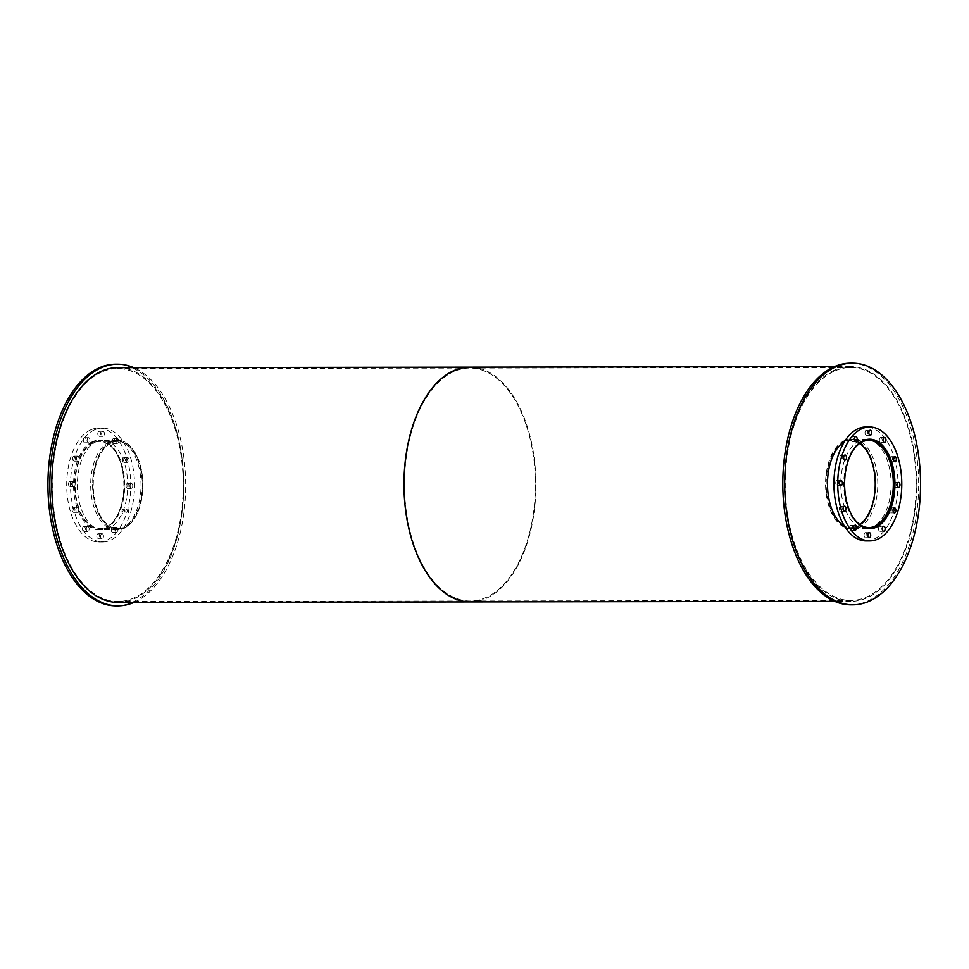 <?xml version="1.0" encoding="UTF-8"?>
<svg xmlns="http://www.w3.org/2000/svg" width="969" height="969" viewBox="0 0 969 969"><rect width="100%" height="100%" fill="white"/><g stroke="black" fill="none" stroke-linecap="round" stroke-linejoin="round"><path stroke-width="0.73" stroke-dasharray="4.84 3.63" d="M859.709 443.427A43.617 24.516 89.9 0 0 850.661 440.362A43.617 24.516 89.9 0 0 844.774 441.646A43.617 24.516 89.9 0 0 826.387 489.297A43.617 24.516 89.9 0 0 850.782 527.596A43.617 24.516 89.9 0 0 859.818 524.52M852.441 516.392A43.617 24.516 -90.1 0 1 852.357 451.566M844.641 440.75A44.538 25.037 89.9 0 0 825.879 489.406A44.538 25.037 89.9 0 0 850.782 528.529A44.538 25.037 89.9 0 0 875.758 483.943A44.538 25.037 89.9 0 0 850.661 439.442A44.538 25.037 89.9 0 0 844.641 440.75M865.814 439.732A44.538 25.037 89.9 0 0 862.737 440.725A44.538 25.037 89.9 0 0 843.829 486.777A44.538 25.037 89.9 0 0 865.935 528.19M867.788 439.32A44.768 25.17 89.9 0 0 865.886 439.187A44.768 25.17 89.9 0 0 859.842 440.507A44.768 25.17 89.9 0 0 840.983 489.418A44.768 25.17 89.9 0 0 866.02 528.735A44.768 25.17 89.9 0 0 867.921 528.602M868.563 528.493A44.768 25.17 89.9 0 0 891.117 483.931A44.768 25.17 89.9 0 0 868.442 439.417M894.387 482.441A2.532 1.417 89.9 0 0 893.321 485.215A2.532 1.417 89.9 0 0 894.738 487.431A2.532 1.417 89.9 0 0 896.155 484.9A2.532 1.417 89.9 0 0 894.726 482.368A2.532 1.417 89.9 0 0 894.387 482.441M890.293 507.926A2.532 1.417 89.9 0 0 889.227 510.687A2.532 1.417 89.9 0 0 890.644 512.916A2.532 1.417 89.9 0 0 892.061 510.384A2.532 1.417 89.9 0 0 890.632 507.853A2.532 1.417 89.9 0 0 890.293 507.926M879.586 526.324A2.532 1.417 89.9 0 0 878.52 529.086A2.532 1.417 89.9 0 0 879.925 531.315A2.532 1.417 89.9 0 0 881.354 528.771A2.532 1.417 89.9 0 0 879.925 526.252A2.532 1.417 89.9 0 0 879.586 526.324M865.123 532.708A2.532 1.417 89.9 0 0 864.057 535.482A2.532 1.417 89.9 0 0 865.474 537.698A2.532 1.417 89.9 0 0 866.892 535.167A2.532 1.417 89.9 0 0 865.462 532.635A2.532 1.417 89.9 0 0 865.123 532.708M850.794 525.38A2.532 1.417 89.9 0 0 849.728 528.141A2.532 1.417 89.9 0 0 851.145 530.37A2.532 1.417 89.9 0 0 852.563 527.839A2.532 1.417 89.9 0 0 851.145 525.307A2.532 1.417 89.9 0 0 850.794 525.38M840.438 506.29A2.532 1.417 89.9 0 0 839.372 509.052A2.532 1.417 89.9 0 0 840.789 511.281A2.532 1.417 89.9 0 0 842.206 508.749A2.532 1.417 89.9 0 0 840.777 506.218A2.532 1.417 89.9 0 0 840.438 506.29M836.816 480.563A2.532 1.417 89.9 0 0 835.75 483.325A2.532 1.417 89.9 0 0 837.168 485.554A2.532 1.417 89.9 0 0 838.597 483.022A2.532 1.417 89.9 0 0 837.168 480.491A2.532 1.417 89.9 0 0 836.816 480.563M840.922 455.079A2.532 1.417 89.9 0 0 839.857 457.852A2.532 1.417 89.9 0 0 841.262 460.069A2.532 1.417 89.9 0 0 842.691 457.538A2.532 1.417 89.9 0 0 841.262 455.006A2.532 1.417 89.9 0 0 840.922 455.079M851.63 436.692A2.532 1.417 89.9 0 0 850.564 439.454A2.532 1.417 89.9 0 0 851.981 441.67A2.532 1.417 89.9 0 0 853.398 439.139A2.532 1.417 89.9 0 0 851.969 436.607A2.532 1.417 89.9 0 0 851.63 436.692M866.08 430.297A2.532 1.417 89.9 0 0 865.014 433.058A2.532 1.417 89.9 0 0 866.431 435.287A2.532 1.417 89.9 0 0 867.861 432.755A2.532 1.417 89.9 0 0 866.431 430.224A2.532 1.417 89.9 0 0 866.08 430.297M880.409 437.625A2.532 1.417 89.9 0 0 879.343 440.398A2.532 1.417 89.9 0 0 880.76 442.615A2.532 1.417 89.9 0 0 882.178 440.083A2.532 1.417 89.9 0 0 880.76 437.552A2.532 1.417 89.9 0 0 880.409 437.625M890.777 456.714A2.532 1.417 89.9 0 0 889.712 459.488A2.532 1.417 89.9 0 0 891.117 461.704A2.532 1.417 89.9 0 0 892.546 459.173A2.532 1.417 89.9 0 0 891.117 456.641A2.532 1.417 89.9 0 0 890.777 456.714M866.032 540.932A56.965 32.025 89.9 0 0 897.972 483.919A56.965 32.025 89.9 0 0 865.874 426.99M93.727 442.712A43.617 24.516 89.9 0 0 75.34 490.35A43.617 24.516 89.9 0 0 99.734 528.662A43.617 24.516 89.9 0 0 124.189 485.009A43.617 24.516 89.9 0 0 99.613 441.428A43.617 24.516 89.9 0 0 93.727 442.712M111.81 442.688A43.617 24.516 -90.1 0 1 117.697 441.404A43.617 24.516 -90.1 0 1 142.273 484.984A43.617 24.516 -90.1 0 1 117.818 528.638A43.617 24.516 -90.1 0 1 93.424 490.326A43.617 24.516 -90.1 0 1 111.81 442.688M93.593 441.816A44.538 25.037 89.9 0 0 74.831 490.471A44.538 25.037 89.9 0 0 99.734 529.583A44.538 25.037 89.9 0 0 124.71 485.009A44.538 25.037 89.9 0 0 99.613 440.507A44.538 25.037 89.9 0 0 93.593 441.816M111.689 441.791A44.538 25.037 89.9 0 0 92.915 490.447A44.538 25.037 89.9 0 0 117.818 529.558A44.538 25.037 89.9 0 0 142.794 484.984A44.538 25.037 89.9 0 0 117.697 440.471A44.538 25.037 89.9 0 0 111.689 441.791M92.612 441.598A44.768 25.17 89.9 0 0 73.753 490.496A44.768 25.17 89.9 0 0 98.79 529.813A44.768 25.17 89.9 0 0 123.887 485.009A44.768 25.17 89.9 0 0 98.656 440.277A44.768 25.17 89.9 0 0 92.612 441.598M96.428 441.585A44.768 25.17 -90.1 0 1 102.472 440.265A44.768 25.17 -90.1 0 1 127.69 485.009A44.768 25.17 -90.1 0 1 102.593 529.813A44.768 25.17 -90.1 0 1 77.556 490.496A44.768 25.17 -90.1 0 1 96.428 441.585M127.157 483.531A2.532 1.417 89.9 0 0 126.091 486.293A2.532 1.417 89.9 0 0 127.508 488.521A2.532 1.417 89.9 0 0 128.925 485.99A2.532 1.417 89.9 0 0 127.496 483.458A2.532 1.417 89.9 0 0 127.157 483.531M130.972 483.519A2.532 1.417 -90.1 0 1 131.312 483.446A2.532 1.417 -90.1 0 1 132.741 485.978A2.532 1.417 -90.1 0 1 131.312 488.509A2.532 1.417 -90.1 0 1 129.894 486.293A2.532 1.417 -90.1 0 1 130.972 483.519M123.063 509.004A2.532 1.417 89.9 0 0 121.997 511.777A2.532 1.417 89.9 0 0 123.414 513.994A2.532 1.417 89.9 0 0 124.831 511.462A2.532 1.417 89.9 0 0 123.402 508.931A2.532 1.417 89.9 0 0 123.063 509.004M126.866 509.004A2.532 1.417 -90.1 0 1 127.218 508.931A2.532 1.417 -90.1 0 1 128.635 511.462A2.532 1.417 -90.1 0 1 127.218 513.994A2.532 1.417 -90.1 0 1 125.8 511.765A2.532 1.417 -90.1 0 1 126.866 509.004M112.356 527.402A2.532 1.417 89.9 0 0 111.29 530.176A2.532 1.417 89.9 0 0 112.707 532.393A2.532 1.417 89.9 0 0 114.124 529.861A2.532 1.417 89.9 0 0 112.695 527.33A2.532 1.417 89.9 0 0 112.356 527.402M116.159 527.402A2.532 1.417 -90.1 0 1 116.498 527.33A2.532 1.417 -90.1 0 1 117.927 529.849A2.532 1.417 -90.1 0 1 116.51 532.393A2.532 1.417 -90.1 0 1 115.093 530.164A2.532 1.417 -90.1 0 1 116.159 527.402M97.893 533.798A2.532 1.417 89.9 0 0 96.827 536.56A2.532 1.417 89.9 0 0 98.244 538.788A2.532 1.417 89.9 0 0 99.662 536.245A2.532 1.417 89.9 0 0 98.232 533.725A2.532 1.417 89.9 0 0 97.893 533.798M101.709 533.786A2.532 1.417 -90.1 0 1 102.048 533.713A2.532 1.417 -90.1 0 1 103.477 536.245A2.532 1.417 -90.1 0 1 102.048 538.776A2.532 1.417 -90.1 0 1 100.631 536.56A2.532 1.417 -90.1 0 1 101.709 533.786M83.564 526.458A2.532 1.417 89.9 0 0 82.498 529.231A2.532 1.417 89.9 0 0 83.915 531.448A2.532 1.417 89.9 0 0 85.333 528.917A2.532 1.417 89.9 0 0 83.915 526.385A2.532 1.417 89.9 0 0 83.564 526.458M87.38 526.458A2.532 1.417 -90.1 0 1 87.719 526.385A2.532 1.417 -90.1 0 1 89.148 528.917A2.532 1.417 -90.1 0 1 87.731 531.448A2.532 1.417 -90.1 0 1 86.314 529.219A2.532 1.417 -90.1 0 1 87.38 526.458M73.208 507.368A2.532 1.417 89.9 0 0 72.142 510.142A2.532 1.417 89.9 0 0 73.559 512.359A2.532 1.417 89.9 0 0 74.976 509.827A2.532 1.417 89.9 0 0 73.547 507.296A2.532 1.417 89.9 0 0 73.208 507.368M77.011 507.368A2.532 1.417 -90.1 0 1 77.363 507.296A2.532 1.417 -90.1 0 1 78.78 509.827A2.532 1.417 -90.1 0 1 77.363 512.359A2.532 1.417 -90.1 0 1 75.945 510.13A2.532 1.417 -90.1 0 1 77.011 507.368M69.598 481.641A2.532 1.417 89.9 0 0 68.52 484.415A2.532 1.417 89.9 0 0 69.938 486.632A2.532 1.417 89.9 0 0 71.367 484.1A2.532 1.417 89.9 0 0 69.938 481.569A2.532 1.417 89.9 0 0 69.598 481.641M73.402 481.641A2.532 1.417 -90.1 0 1 73.741 481.569A2.532 1.417 -90.1 0 1 75.17 484.1A2.532 1.417 -90.1 0 1 73.753 486.632A2.532 1.417 -90.1 0 1 72.336 484.403A2.532 1.417 -90.1 0 1 73.402 481.641M73.692 456.169A2.532 1.417 89.9 0 0 72.627 458.931A2.532 1.417 89.9 0 0 74.044 461.159A2.532 1.417 89.9 0 0 75.461 458.628A2.532 1.417 89.9 0 0 74.032 456.096A2.532 1.417 89.9 0 0 73.692 456.169M77.496 456.157A2.532 1.417 -90.1 0 1 77.835 456.084A2.532 1.417 -90.1 0 1 79.264 458.616A2.532 1.417 -90.1 0 1 77.847 461.147A2.532 1.417 -90.1 0 1 76.43 458.931A2.532 1.417 -90.1 0 1 77.496 456.157M84.4 437.77A2.532 1.417 89.9 0 0 83.334 440.532A2.532 1.417 89.9 0 0 84.751 442.76A2.532 1.417 89.9 0 0 86.168 440.229A2.532 1.417 89.9 0 0 84.739 437.697A2.532 1.417 89.9 0 0 84.4 437.77M88.203 437.758A2.532 1.417 -90.1 0 1 88.554 437.685A2.532 1.417 -90.1 0 1 89.972 440.217A2.532 1.417 -90.1 0 1 88.554 442.748A2.532 1.417 -90.1 0 1 87.137 440.532A2.532 1.417 -90.1 0 1 88.203 437.758M98.862 431.375A2.532 1.417 89.9 0 0 97.784 434.148A2.532 1.417 89.9 0 0 99.201 436.365A2.532 1.417 89.9 0 0 100.631 433.833A2.532 1.417 89.9 0 0 99.201 431.302A2.532 1.417 89.9 0 0 98.862 431.375M102.666 431.375A2.532 1.417 -90.1 0 1 103.005 431.302A2.532 1.417 -90.1 0 1 104.434 433.833A2.532 1.417 -90.1 0 1 103.017 436.365A2.532 1.417 -90.1 0 1 101.6 434.136A2.532 1.417 -90.1 0 1 102.666 431.375M113.179 438.715A2.532 1.417 89.9 0 0 112.113 441.476A2.532 1.417 89.9 0 0 113.53 443.705A2.532 1.417 89.9 0 0 114.948 441.161A2.532 1.417 89.9 0 0 113.53 438.642A2.532 1.417 89.9 0 0 113.179 438.715M116.995 438.703A2.532 1.417 -90.1 0 1 117.334 438.63A2.532 1.417 -90.1 0 1 118.763 441.161A2.532 1.417 -90.1 0 1 117.346 443.693A2.532 1.417 -90.1 0 1 115.929 441.476A2.532 1.417 -90.1 0 1 116.995 438.703M123.547 457.804A2.532 1.417 89.9 0 0 122.482 460.566A2.532 1.417 89.9 0 0 123.887 462.794A2.532 1.417 89.9 0 0 125.316 460.251A2.532 1.417 89.9 0 0 123.887 457.719A2.532 1.417 89.9 0 0 123.547 457.804M127.351 457.792A2.532 1.417 -90.1 0 1 127.69 457.719A2.532 1.417 -90.1 0 1 129.119 460.251A2.532 1.417 -90.1 0 1 127.702 462.782A2.532 1.417 -90.1 0 1 126.285 460.566A2.532 1.417 -90.1 0 1 127.351 457.792M90.953 429.751A56.965 32.025 89.9 0 0 66.946 491.986A56.965 32.025 89.9 0 0 98.802 542.01A56.965 32.025 89.9 0 0 130.742 484.997A56.965 32.025 89.9 0 0 98.644 428.08A56.965 32.025 89.9 0 0 90.953 429.751M94.756 429.751A56.965 32.025 89.9 0 0 70.749 491.973A56.965 32.025 89.9 0 0 102.605 542.01A56.965 32.025 89.9 0 0 134.546 484.997A56.965 32.025 89.9 0 0 102.448 428.068A56.965 32.025 89.9 0 0 94.756 429.751M844.617 440.532A44.768 25.17 89.9 0 0 825.745 489.43A44.768 25.17 89.9 0 0 850.782 528.759A44.768 25.17 89.9 0 0 875.891 483.943A44.768 25.17 89.9 0 0 850.661 439.211A44.768 25.17 89.9 0 0 844.617 440.532M844.52 441.573A44.768 25.17 -90.1 0 1 846.518 440.532A44.768 25.17 -90.1 0 1 852.563 439.211A44.768 25.17 -90.1 0 1 877.793 483.943A44.768 25.17 -90.1 0 1 852.684 528.747A44.768 25.17 -90.1 0 1 844.629 526.409M850.891 604.826A120.846 67.927 89.9 0 0 918.648 483.882A120.846 67.927 89.9 0 0 850.552 363.133M109.751 441.573A44.768 25.17 89.9 0 0 90.88 490.471A44.768 25.17 89.9 0 0 115.917 529.789A44.768 25.17 89.9 0 0 141.026 484.984A44.768 25.17 89.9 0 0 115.795 440.253A44.768 25.17 89.9 0 0 109.751 441.573M111.653 441.561A44.768 25.17 -90.1 0 1 117.697 440.241A44.768 25.17 -90.1 0 1 142.927 484.984A44.768 25.17 -90.1 0 1 117.818 529.789A44.768 25.17 -90.1 0 1 92.782 490.471A44.768 25.17 -90.1 0 1 111.653 441.561M116.026 605.867A120.846 67.927 89.9 0 0 183.783 484.924A120.846 67.927 89.9 0 0 115.686 364.174M134.049 602.391A120.846 67.927 89.9 0 0 185.685 484.924A120.846 67.927 89.9 0 0 133.71 367.602M454.073 371.478A116.474 65.468 89.9 0 0 404.994 498.708A116.474 65.468 89.9 0 0 470.122 600.998A116.474 65.468 89.9 0 0 535.433 484.427A116.474 65.468 89.9 0 0 469.795 368.05A116.474 65.468 89.9 0 0 454.073 371.478A116.474 65.468 -90.1 0 1 469.795 368.05A116.474 65.468 -90.1 0 1 535.433 484.427A116.474 65.468 -90.1 0 1 470.122 600.998A116.474 65.468 -90.1 0 1 404.994 498.708A116.474 65.468 -90.1 0 1 454.073 371.478M834.83 370.945A116.474 65.468 -90.1 0 1 850.552 367.505A116.474 65.468 -90.1 0 1 916.189 483.894A116.474 65.468 -90.1 0 1 850.891 600.453A116.474 65.468 -90.1 0 1 785.75 498.163A116.474 65.468 -90.1 0 1 834.83 370.945M470.122 601.919A117.394 65.989 89.9 0 0 535.942 484.427A117.394 65.989 89.9 0 0 469.795 367.13M834.709 370.049A117.394 65.989 89.9 0 0 785.241 498.284A117.394 65.989 89.9 0 0 850.891 601.374A117.394 65.989 89.9 0 0 916.71 483.894A117.394 65.989 89.9 0 0 850.552 366.585A117.394 65.989 89.9 0 0 834.709 370.049M101.878 371.975A116.474 65.468 89.9 0 0 52.798 499.205A116.474 65.468 89.9 0 0 117.927 601.495A116.474 65.468 89.9 0 0 183.226 484.924A116.474 65.468 89.9 0 0 117.6 368.547A116.474 65.468 89.9 0 0 101.878 371.975M117.927 602.415A117.394 65.989 89.9 0 0 183.747 484.924A117.394 65.989 89.9 0 0 117.588 367.626M478.371 600.986A117.394 65.989 89.9 0 0 535.942 484.427A117.394 65.989 89.9 0 0 478.044 368.038M868.745 440.338L850.661 440.362M868.866 527.572L850.782 527.596M867.146 439.417L850.661 439.442M867.267 528.505L850.782 528.529M869.69 439.187L865.886 439.187M869.823 528.723L866.02 528.735M898.542 482.368L894.726 482.368M898.542 487.431L894.738 487.431M894.448 507.841L890.632 507.853M894.448 512.904L890.644 512.916M883.728 526.24L879.925 526.252M883.74 531.303L879.925 531.315M869.278 532.635L865.462 532.635M869.278 537.698L865.474 537.698M854.949 525.295L851.145 525.307M854.949 530.358L851.145 530.37M844.593 506.206L840.777 506.218M844.593 511.281L840.789 511.281M840.971 480.479L837.168 480.491M840.983 485.542L837.168 485.554M845.065 455.006L841.262 455.006M845.077 460.069L841.262 460.069M855.784 436.607L851.969 436.607M855.784 441.67L851.981 441.67M870.235 430.212L866.431 430.224M870.247 435.275L866.431 435.287M884.564 437.552L880.76 437.552M884.576 442.615L880.76 442.615M894.92 456.641L891.117 456.641M894.932 461.704L891.117 461.704M117.697 441.404L99.613 441.428M117.818 528.638L99.734 528.662M117.697 440.471L99.613 440.507M117.818 529.558L99.734 529.583M102.472 440.265L98.656 440.277M102.593 529.813L98.79 529.813M131.312 483.446L127.496 483.458M131.312 488.509L127.508 488.521M127.218 508.931L123.402 508.931M127.218 513.994L123.414 513.994M116.498 527.33L112.695 527.33M116.51 532.393L112.707 532.393M102.048 533.713L98.232 533.725M102.048 538.776L98.244 538.788M87.719 526.385L83.915 526.385M87.731 531.448L83.915 531.448M77.363 507.296L73.547 507.296M77.363 512.359L73.559 512.359M73.741 481.569L69.938 481.569M73.753 486.632L69.938 486.632M77.835 456.084L74.032 456.096M77.847 461.147L74.044 461.159M88.554 437.685L84.739 437.697M88.554 442.748L84.751 442.76M103.005 431.302L99.201 431.302M103.017 436.365L99.201 436.365M117.334 438.63L113.53 438.642M117.346 443.693L113.53 443.705M127.69 457.719L123.887 457.719M127.702 462.782L123.887 462.794M102.448 428.068L98.644 428.08M102.605 542.01L98.802 542.01M852.563 439.211L850.661 439.211M852.684 528.747L850.782 528.759M117.697 440.241L115.795 440.253M117.818 529.789L115.917 529.789M850.552 367.505L117.6 368.547M850.891 600.453L117.927 601.495M850.552 366.585L834.43 366.609M850.891 601.374L834.769 601.398"/><path stroke-width="1.45" d="M859.818 524.52A43.617 24.516 89.9 0 0 875.237 483.943A43.617 24.516 89.9 0 0 859.709 443.427M852.357 451.566A43.617 24.516 -90.1 0 1 862.858 441.622A43.617 24.516 -90.1 0 1 868.745 440.338A43.617 24.516 -90.1 0 1 893.321 483.919A43.617 24.516 -90.1 0 1 868.866 527.572A43.617 24.516 -90.1 0 1 852.441 516.392M865.935 528.19A44.538 25.037 89.9 0 0 868.866 528.493A44.538 25.037 89.9 0 0 893.842 483.919A44.538 25.037 89.9 0 0 868.745 439.417A44.538 25.037 89.9 0 0 865.814 439.732M867.921 528.602A44.768 25.17 89.9 0 0 868.563 528.493M868.442 439.417A44.768 25.17 89.9 0 0 867.788 439.32M863.658 440.507A44.768 25.17 -90.1 0 1 869.69 439.187A44.768 25.17 -90.1 0 1 894.92 483.919A44.768 25.17 -90.1 0 1 869.823 528.723A44.768 25.17 -90.1 0 1 844.786 489.406A44.768 25.17 -90.1 0 1 863.658 440.507M898.202 482.441A2.532 1.417 -90.1 0 1 898.542 482.368A2.532 1.417 -90.1 0 1 899.971 484.9A2.532 1.417 -90.1 0 1 898.542 487.431A2.532 1.417 -90.1 0 1 897.124 485.203A2.532 1.417 -90.1 0 1 898.202 482.441M894.096 507.913A2.532 1.417 -90.1 0 1 894.448 507.841A2.532 1.417 -90.1 0 1 895.865 510.372A2.532 1.417 -90.1 0 1 894.448 512.904A2.532 1.417 -90.1 0 1 893.03 510.687A2.532 1.417 -90.1 0 1 894.096 507.913M883.389 526.312A2.532 1.417 -90.1 0 1 883.728 526.24A2.532 1.417 -90.1 0 1 885.157 528.771A2.532 1.417 -90.1 0 1 883.74 531.303A2.532 1.417 -90.1 0 1 882.323 529.086A2.532 1.417 -90.1 0 1 883.389 526.312M868.939 532.708A2.532 1.417 -90.1 0 1 869.278 532.635A2.532 1.417 -90.1 0 1 870.707 535.167A2.532 1.417 -90.1 0 1 869.278 537.698A2.532 1.417 -90.1 0 1 867.861 535.469A2.532 1.417 -90.1 0 1 868.939 532.708M854.61 525.38A2.532 1.417 -90.1 0 1 854.949 525.295A2.532 1.417 -90.1 0 1 856.378 527.826A2.532 1.417 -90.1 0 1 854.949 530.358A2.532 1.417 -90.1 0 1 853.544 528.141A2.532 1.417 -90.1 0 1 854.61 525.38M844.241 506.29A2.532 1.417 -90.1 0 1 844.593 506.206A2.532 1.417 -90.1 0 1 846.01 508.737A2.532 1.417 -90.1 0 1 844.593 511.281A2.532 1.417 -90.1 0 1 843.175 509.052A2.532 1.417 -90.1 0 1 844.241 506.29M840.632 480.551A2.532 1.417 -90.1 0 1 840.971 480.479A2.532 1.417 -90.1 0 1 842.4 483.01A2.532 1.417 -90.1 0 1 840.983 485.542A2.532 1.417 -90.1 0 1 839.566 483.325A2.532 1.417 -90.1 0 1 840.632 480.551M844.726 455.079A2.532 1.417 -90.1 0 1 845.065 455.006A2.532 1.417 -90.1 0 1 846.494 457.538A2.532 1.417 -90.1 0 1 845.077 460.069A2.532 1.417 -90.1 0 1 843.66 457.84A2.532 1.417 -90.1 0 1 844.726 455.079M855.433 436.68A2.532 1.417 -90.1 0 1 855.784 436.607A2.532 1.417 -90.1 0 1 857.202 439.139A2.532 1.417 -90.1 0 1 855.784 441.67A2.532 1.417 -90.1 0 1 854.367 439.442A2.532 1.417 -90.1 0 1 855.433 436.68M869.896 430.297A2.532 1.417 -90.1 0 1 870.235 430.212A2.532 1.417 -90.1 0 1 871.664 432.743A2.532 1.417 -90.1 0 1 870.247 435.275A2.532 1.417 -90.1 0 1 868.83 433.058A2.532 1.417 -90.1 0 1 869.896 430.297M884.225 437.625A2.532 1.417 -90.1 0 1 884.564 437.552A2.532 1.417 -90.1 0 1 885.993 440.083A2.532 1.417 -90.1 0 1 884.576 442.615A2.532 1.417 -90.1 0 1 883.159 440.386A2.532 1.417 -90.1 0 1 884.225 437.625M894.581 456.714A2.532 1.417 -90.1 0 1 894.92 456.641A2.532 1.417 -90.1 0 1 896.349 459.161A2.532 1.417 -90.1 0 1 894.932 461.704A2.532 1.417 -90.1 0 1 893.515 459.476A2.532 1.417 -90.1 0 1 894.581 456.714M869.678 426.99L865.874 426.99A56.965 32.025 89.9 0 0 858.183 428.673A56.965 32.025 89.9 0 0 834.176 490.895A56.965 32.025 89.9 0 0 866.032 540.932L869.835 540.92A56.965 32.025 89.9 0 0 901.776 483.906A56.965 32.025 89.9 0 0 869.678 426.99A56.965 32.025 89.9 0 0 861.986 428.661A56.965 32.025 89.9 0 0 837.979 490.895A56.965 32.025 89.9 0 0 869.835 540.92M844.629 526.409A44.768 25.17 -90.1 0 1 827.465 484.015A44.768 25.17 -90.1 0 1 844.52 441.573M852.454 363.133L850.552 363.133A120.846 67.927 89.9 0 0 834.236 366.694A120.846 67.927 89.9 0 0 783.315 498.696A120.846 67.927 89.9 0 0 850.891 604.826L852.793 604.826A120.846 67.927 89.9 0 0 920.55 483.882A120.846 67.927 89.9 0 0 852.454 363.133A120.846 67.927 89.9 0 0 836.138 366.694A120.846 67.927 89.9 0 0 785.217 498.696A120.846 67.927 89.9 0 0 852.793 604.826M133.71 367.602A120.846 67.927 89.9 0 0 117.588 364.174L115.686 364.174A120.846 67.927 89.9 0 0 99.371 367.736A120.846 67.927 89.9 0 0 48.45 499.738A120.846 67.927 89.9 0 0 116.026 605.867L117.927 605.867A120.846 67.927 89.9 0 0 134.049 602.391M117.588 364.174A120.846 67.927 89.9 0 0 101.273 367.736A120.846 67.927 89.9 0 0 50.352 499.738A120.846 67.927 89.9 0 0 117.927 605.867M478.044 368.038A117.394 65.989 89.9 0 0 469.795 367.13A117.394 65.989 89.9 0 0 453.952 370.582A117.394 65.989 89.9 0 0 404.485 498.817A117.394 65.989 89.9 0 0 470.122 601.919A117.394 65.989 89.9 0 0 478.371 600.986M101.745 371.079A117.394 65.989 89.9 0 0 52.278 499.314A117.394 65.989 89.9 0 0 117.927 602.415L470.122 601.919A117.394 65.989 89.9 0 1 404.485 498.817A117.394 65.989 89.9 0 1 453.952 370.582A117.394 65.989 89.9 0 1 469.795 367.13L117.588 367.626A117.394 65.989 89.9 0 0 101.745 371.079M868.745 439.417L867.146 439.417M868.866 528.493L867.267 528.505M834.43 366.609L469.795 367.13M834.769 601.398L470.122 601.919"/></g></svg>
